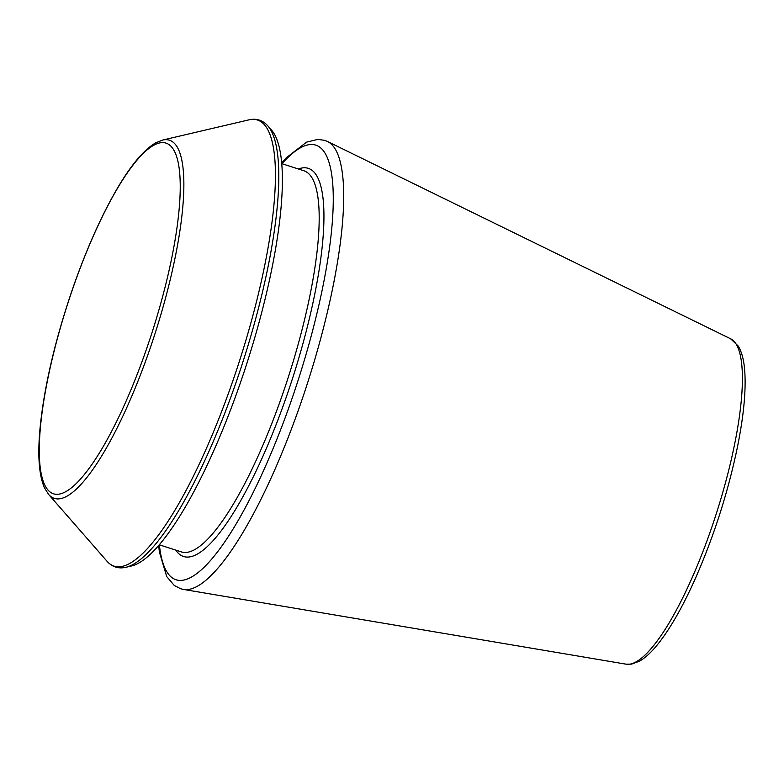 <?xml version="1.0" encoding="UTF-8"?>
<svg xmlns="http://www.w3.org/2000/svg" width="784" height="784" viewBox="0 0 784 784"><rect width="100%" height="100%" fill="white"/><g stroke="black" fill="none" stroke-linecap="round" stroke-linejoin="round"><path stroke-width="1.18" d="M267.863 125.92L271.578 130.164A231.329 55.968 107.8 0 1 273.979 133.456A231.329 55.968 107.8 0 1 244.941 369.333A231.329 55.968 107.8 0 1 131.379 566.009L125.891 567.302C118.394 568.978 112.102 566.95 106.996 561.226A234.269 56.673 107.8 0 0 226.439 398.801A234.269 56.673 107.8 0 0 266.932 128.174A234.269 56.673 107.8 0 0 248.969 119.844C256.466 118.168 262.758 120.197 267.863 125.92A234.269 56.673 107.8 0 1 270.304 129.252A234.269 56.673 107.8 0 1 240.894 368.117A234.269 56.673 107.8 0 1 125.891 567.302M736.196 344.205A170.99 41.366 107.8 0 1 711.745 527.407A170.99 41.366 107.8 0 1 625.985 664.156L631.541 664.126L639.43 661.206C644.909 658.09 650.563 653.003 656.414 645.957C669.467 630.14 682.678 607.13 696.045 576.955C714.253 535.158 728.003 492.107 737.283 447.791C743.546 416.97 746.054 391.677 744.8 371.9C744.094 360.826 741.919 352.212 738.263 346.077L730.639 338.796A170.99 41.366 107.8 0 1 736.196 344.205M730.639 338.796L327.516 141.502A235.406 56.948 107.8 0 1 335.16 148.94A235.406 56.948 107.8 0 1 301.507 401.153A235.406 56.948 107.8 0 1 183.427 589.421L180.585 588.735L174.264 585.452L166.708 576.563L159.377 551.985L158.642 545.429M281.809 163.65L303.849 170.745A200.175 48.432 107.8 0 1 311.924 177.713A200.175 48.432 107.8 0 1 282.171 395.479A200.175 48.432 107.8 0 1 181.251 551.867L159.211 544.772M298.381 168.981A203.82 49.304 107.8 0 1 316.55 175.449A203.82 49.304 107.8 0 1 279.751 415.118A203.82 49.304 107.8 0 1 175.783 550.103M281.985 163.709A228.203 55.203 107.8 0 1 324.997 153.086A228.203 55.203 107.8 0 1 271.117 453.25A228.203 55.203 107.8 0 1 159.387 544.831M48.628 494.439L44.59 488.079C39.033 475.604 37.505 455.837 39.994 428.779C44.002 387.786 54.625 341.853 71.863 290.962C85.77 250.694 100.911 216.511 117.296 188.415C131.075 164.944 143.864 149.764 155.663 142.874L162.621 140.071A188.082 45.501 107.8 0 1 177.047 146.765A188.082 45.501 107.8 0 1 144.53 364.041A188.082 45.501 107.8 0 1 48.628 494.439L106.996 561.226M173.578 149.695A184.142 44.551 107.8 0 1 103.909 445.39A184.142 44.551 107.8 0 1 51.793 360.679A184.142 44.551 107.8 0 1 173.578 149.695M625.985 664.156L183.427 589.421M162.621 140.071L248.969 119.844M281.73 162.788L286.14 157.907L306.544 142.149L317.834 139.376L324.703 140.365L327.516 141.502"/></g></svg>
